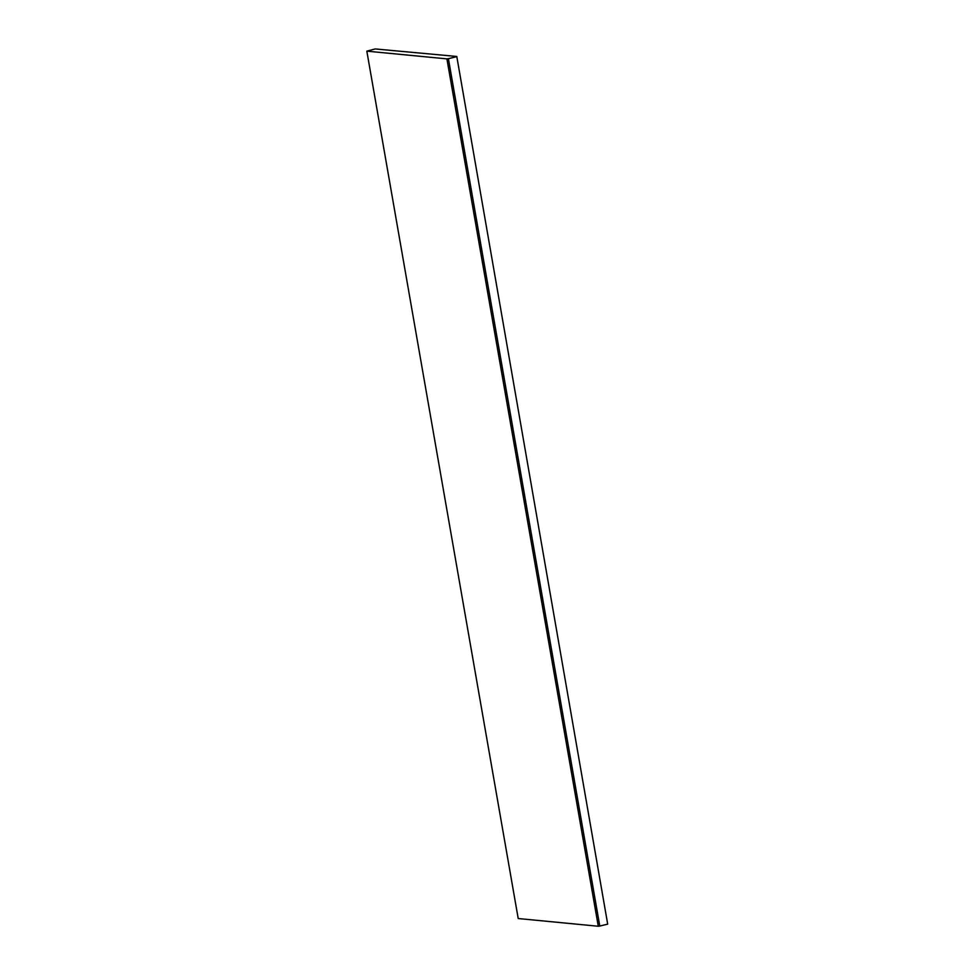 <?xml version="1.0" encoding="UTF-8"?>
<svg xmlns="http://www.w3.org/2000/svg" width="975" height="975" viewBox="0 0 975 975"><rect width="100%" height="100%" fill="white"/><g stroke="black" fill="none" stroke-linecap="round" stroke-linejoin="round"><path stroke-width="1.46" d="M598.284 926.25L599.783 926.055L448.403 58.683L446.903 58.878L598.284 926.25L518.212 918.535L366.832 51.151L375.217 48.945L456.788 56.465L607.693 924.142L599.783 926.055M448.403 58.683L456.312 56.757M366.832 51.151L446.903 58.878M607.693 924.142L456.788 56.465"/></g></svg>
